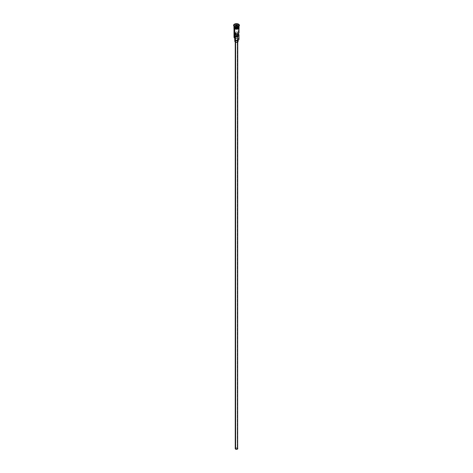 <?xml version="1.0" encoding="UTF-8"?>
<svg xmlns="http://www.w3.org/2000/svg" width="473" height="473" viewBox="0 0 473 473"><rect width="100%" height="100%" fill="white"/><g stroke="black" fill="none" stroke-linecap="round" stroke-linejoin="round"><path stroke-width="0.35" stroke-dasharray="2.37 1.77" d="M238.209 40.246A2.341 1.348 0 0 0 238.156 38.366L238.274 26.701A2.507 1.449 180 0 1 238.989 27.558A2.507 1.449 180 0 1 239.007 27.724A2.507 1.449 180 0 1 237.458 29.06A2.507 1.449 180 0 1 234.726 28.747L234.04 27.446L235.542 26.387L237.458 26.387L238.96 27.446L238.818 28.279L237.895 28.93L236.5 29.172L234.726 28.747A2.507 1.449 180 0 1 233.993 27.724A2.507 1.449 180 0 1 234.011 27.558A2.507 1.449 180 0 1 235.678 26.358A2.507 1.449 180 0 1 238.274 26.701L238.274 36.119A2.507 1.449 0 0 0 237.079 35.729A2.507 1.449 180 0 1 238.274 36.119L235.288 36.575L234.785 38.195L234.159 37.249L234.561 36.522L236.015 35.954L238.09 36.285A2.507 1.449 180 0 1 236.867 36.309L236.867 38.354A2.507 1.449 0 0 0 238.09 38.331L238.09 36.285A2.341 1.348 0 0 0 234.845 36.32A2.341 1.348 0 0 0 234.785 38.195L234.785 38.195A2.507 1.449 180 0 0 234.886 37.799A2.507 1.449 180 0 0 234.827 37.485A1.715 0.987 180 0 1 234.785 37.278A1.715 0.987 180 0 1 236.867 36.309L236.867 38.354A1.715 0.987 0 0 0 234.785 39.324A1.715 0.987 0 0 0 234.827 39.531L234.827 37.485L234.827 39.531L235.625 38.473L238.09 38.331A2.341 1.348 180 0 1 238.156 38.366L238.841 39.324L238.156 40.276M234.726 40.211L234.785 40.24A2.341 1.348 0 0 0 234.845 40.276A2.341 1.348 180 0 1 234.785 40.24A2.507 1.449 0 0 0 234.886 39.844A2.507 1.449 0 0 0 234.827 39.531L234.726 40.211M235.761 32.927A1.047 0.603 180 0 1 235.453 32.501A1.047 0.603 180 0 1 236.098 31.945A1.047 0.603 180 0 1 237.239 32.075L237.239 33.885L237.239 32.075L235.631 32.164L235.536 32.732L236.204 33.08L235.116 33.707L236.204 33.08L236.204 33.938L236.204 33.08A1.047 0.603 180 0 1 235.761 32.927L235.761 449.054L235.761 32.927M237.239 448.203A1.047 0.603 0 0 0 236.098 448.067A1.047 0.603 0 0 0 235.453 448.629A1.047 0.603 0 0 0 235.761 449.054L236.902 449.184L237.523 448.51L236.098 448.067L235.477 448.51L235.761 449.054A1.047 0.603 0 0 0 236.902 449.184A1.047 0.603 0 0 0 237.547 448.629A1.047 0.603 0 0 0 237.239 448.203L237.239 35.658L237.239 448.203M235.613 41.878L235.613 42.186L235.613 41.878L236.979 42.038L237.753 41.37A1.253 0.721 180 0 1 236.979 42.038A1.253 0.721 180 0 1 235.613 41.878A1.253 0.721 180 0 1 235.247 41.37L235.613 41.878M237.387 40.855A1.253 0.721 180 0 1 237.753 41.37L236.5 40.648L235.247 41.37A1.253 0.721 180 0 1 236.021 40.702A1.253 0.721 180 0 1 237.387 40.855L237.387 448.114L237.387 40.855M237.753 448.629A1.253 0.721 0 0 0 237.387 448.114A1.253 0.721 0 0 0 236.021 447.961A1.253 0.721 0 0 0 235.247 448.629M235.318 40.004L235.318 40.489L235.318 40.004L237.139 40.217L238.173 39.324A1.673 0.964 180 0 1 237.139 40.217A1.673 0.964 180 0 1 235.318 40.004A1.673 0.964 180 0 1 234.827 39.324L235.318 40.004M237.683 38.638A1.673 0.964 180 0 1 238.173 39.324L237.683 38.638L236.5 38.36L235.318 38.638L234.827 39.324A1.673 0.964 180 0 1 235.861 38.431A1.673 0.964 180 0 1 237.683 38.638L237.683 40.69L237.683 38.638M238.173 41.37A1.673 0.964 0 0 0 237.683 40.69A1.673 0.964 0 0 0 235.861 40.477A1.673 0.964 0 0 0 234.827 41.37M234.785 27.558A2.424 1.401 180 0 1 234.1 26.376A2.424 1.401 180 0 1 235.725 25.24A2.424 1.401 180 0 1 238.215 25.577A2.424 1.401 180 0 1 238.924 26.565A2.424 1.401 180 0 1 238.244 27.54A2.424 1.401 180 0 0 238.9 26.754A2.424 1.401 180 0 0 238.215 25.577L238.215 25.643A2.424 1.401 0 0 0 235.725 25.311A2.424 1.401 0 0 0 234.1 26.447A2.424 1.401 0 0 0 234.785 27.623M239.007 25.814A2.507 1.449 180 0 1 238.41 26.754A2.507 1.449 0 0 0 238.274 24.791A2.507 1.449 180 0 1 239.007 25.814L239.007 26.5A2.507 1.449 0 0 0 238.274 25.477A2.507 1.449 0 0 0 235.655 25.134A2.507 1.449 0 0 0 234.005 26.358M233.999 26.6A2.507 1.449 180 0 1 235.625 25.347A2.507 1.449 180 0 1 238.274 25.678A2.507 1.449 180 0 1 239.001 26.6A2.507 1.449 180 0 0 238.274 25.678L238.274 26.364L238.274 25.678A2.507 1.449 180 0 0 235.625 25.347A2.507 1.449 180 0 0 233.999 26.6M238.569 24.283A2.927 1.691 180 0 1 239.421 25.406A2.927 1.691 0 0 0 238.569 24.283L238.569 24.283A2.927 1.691 0 0 0 235.436 23.904A2.927 1.691 0 0 0 233.579 25.406A2.927 1.691 180 0 1 235.436 23.904A2.927 1.691 180 0 1 238.569 24.283L238.274 24.791L238.569 24.283M239.007 39.188A2.507 1.449 0 0 0 238.274 38.165L238.156 38.366A2.341 1.348 0 0 0 238.09 38.331L238.274 38.165M238.593 31.703L238.593 33.299L238.593 31.703L237.505 32.33L238.593 31.703A2.507 1.449 0 0 1 239.007 32.501M239.007 27.387A2.507 1.449 0 0 0 238.274 26.364A2.507 1.449 0 0 0 235.542 26.05A2.507 1.449 0 0 0 233.993 27.387M238.8 27.067A2.424 1.401 0 0 0 238.924 26.636A2.424 1.401 0 0 0 238.215 25.643L238.215 25.577A2.424 1.401 180 0 0 235.572 25.276A2.424 1.401 180 0 0 234.076 26.565L234.076 26.636A2.424 1.401 0 0 0 234.2 27.067M238.995 26.358A2.507 1.449 0 0 0 238.274 25.477L238.274 24.791L238.274 25.477A2.507 1.449 0 0 0 235.542 25.164A2.507 1.449 0 0 0 233.993 26.5L233.993 25.814A2.507 1.449 180 0 1 235.542 24.478A2.507 1.449 180 0 1 238.274 24.791A2.507 1.449 0 0 0 234.726 24.791A2.507 1.449 0 0 0 234.726 26.837A2.507 1.449 180 0 1 233.993 25.814M239.031 27.558A2.548 1.472 0 0 0 238.303 26.683L238.404 26.334L238.303 26.683A2.548 1.472 0 0 0 234.697 26.683A2.548 1.472 0 0 0 234.697 28.764L234.147 28.291M237.505 33.825L237.239 32.075A1.047 0.603 180 0 1 237.505 32.33L237.505 33.825M233.952 27.387L233.999 27.097A2.548 1.472 180 0 1 235.743 25.98A2.548 1.472 180 0 1 238.303 26.346L239.048 27.387M234.756 27.54A2.424 1.401 180 0 1 234.076 26.565L234.768 27.517C236.938 28.214 238.321 27.895 238.924 26.565L238.232 25.684C236.062 24.986 234.679 25.306 234.076 26.636A2.424 1.401 0 0 1 235.572 25.341A2.424 1.401 0 0 1 238.215 25.643A2.424 1.401 0 0 1 238.9 26.825M233.999 27.097L235.524 26.027L238.303 26.346M238.96 27.103L237.895 26.181L236.5 25.938L235.105 26.181L234.04 27.103M235.087 28.948L235.524 29.084M237.476 29.084L237.913 28.948M239.048 27.724L238.303 26.683L236.5 26.257L234.697 26.683L233.952 27.724M234.726 36.119A2.507 1.449 180 0 1 236.204 35.706A2.507 1.449 0 0 0 233.993 37.142M234.957 40.997L236.175 40.424L237.683 40.69M235.341 448.351L236.5 447.901L237.659 448.351M236.252 27.239L237.18 27.097L237.18 25.802L236.252 25.944L236.252 27.239L236.252 25.944L235.566 25.548L235.566 26.849L236.252 27.239L237.18 27.097L237.434 26.559L236.748 26.163L235.82 26.311L235.566 26.849L235.477 25.495L236.252 25.944L237.18 25.802L237.18 27.097L237.434 25.264L237.434 26.559L236.748 25.849L235.82 26.311L235.82 25.696L235.566 26.849L236.252 27.239M235.453 32.501L235.453 36.545M235.453 40.075L235.453 40.53M235.453 41.772L235.453 448.629M237.753 41.37L237.753 42.008M238.173 39.324L238.173 40.27M239.007 27.724L239.007 28.262M233.993 26.849L236.364 25.879L237.694 26.039L239.007 26.849M233.993 27.724L233.993 28.262M234.886 39.844L234.886 37.799M234.785 39.324L234.785 37.278M234.827 39.324L234.827 40.27M235.247 41.37L235.247 42.008M237.547 35.233L237.547 448.629"/><path stroke-width="0.71" d="M238.274 38.165A2.507 1.449 180 0 1 238.274 40.211A2.507 1.449 180 0 1 234.726 40.211L234.845 40.276A2.341 1.348 0 0 0 238.156 40.276A2.341 1.348 0 0 0 238.209 40.246M238.274 40.211L236.5 40.672L234.726 40.211A2.507 1.449 0 0 0 237.458 40.524A2.507 1.449 0 0 0 239.007 39.188L239.007 35.233A2.507 1.449 180 0 1 237.688 36.504A2.507 1.449 180 0 1 235.116 36.439L235.116 33.707A2.507 1.449 0 0 0 237.688 33.778A2.507 1.449 0 0 0 239.007 32.501L239.007 27.724M238.593 31.703L238.995 32.649L238.274 33.524L236.754 33.944L235.116 33.707L235.116 36.439L236.204 35.806L236.204 33.938L236.204 35.806A1.047 0.603 180 0 0 237.547 35.233A1.047 0.603 180 0 0 237.505 35.061L238.593 34.434L238.593 33.299L238.995 35.374L238.274 36.255L236.754 36.669L235.116 36.439L237.239 35.658L237.239 33.885L237.239 35.658L237.505 33.825L237.505 35.061L238.593 34.434A2.507 1.449 180 0 1 239.007 35.233M235.613 42.186L235.613 449.137A1.253 0.721 0 0 0 236.979 449.297A1.253 0.721 0 0 0 237.753 448.629L236.979 449.297L235.613 449.137L235.613 42.186M235.318 40.489L235.318 42.05A1.673 0.964 0 0 0 237.139 42.263A1.673 0.964 0 0 0 238.173 41.37L237.428 42.174L235.572 42.174L235.318 40.489M234.005 26.358A2.507 1.449 0 0 0 234.726 27.523A2.507 1.449 0 0 0 237.458 27.836A2.507 1.449 0 0 0 239.007 26.5L239.007 25.814M234.2 27.067A2.424 1.401 0 0 0 234.785 27.623L234.785 27.558A2.424 1.401 180 0 0 238.244 27.54A2.424 1.401 180 0 1 234.785 27.558L234.726 27.724A2.507 1.449 180 0 1 233.999 26.6A2.507 1.449 180 0 0 233.993 26.701L233.993 27.387A2.507 1.449 0 0 0 234.726 28.41A2.507 1.449 0 0 0 237.458 28.723A2.507 1.449 0 0 0 239.007 27.387L238.96 27.103M234.431 26.671L234.726 26.837A2.507 1.449 0 0 0 238.274 26.837A2.507 1.449 0 0 0 238.41 26.754A2.507 1.449 180 0 1 234.726 26.837L234.726 27.523L234.431 26.671A2.927 1.691 0 0 0 237.617 27.032A2.927 1.691 0 0 0 239.427 25.477A2.927 1.691 0 0 0 239.421 25.406A2.927 1.691 180 0 1 238.569 26.671A2.927 1.691 180 0 1 234.431 26.671L234.431 26.671A2.927 1.691 180 0 1 233.579 25.406A2.927 1.691 0 0 0 233.573 25.477A2.927 1.691 0 0 0 234.431 26.671L234.726 26.837M233.993 27.724L233.993 37.142A2.507 1.449 0 0 0 234.726 38.165L234.726 28.847L234.845 40.276M238.8 27.067A2.424 1.401 0 0 1 234.785 27.623L234.726 27.724A2.507 1.449 180 0 0 237.541 28.019A2.507 1.449 180 0 0 239.001 26.6A2.507 1.449 180 0 1 239.007 26.701A2.507 1.449 180 0 1 237.458 28.037A2.507 1.449 180 0 1 234.726 27.724L234.726 28.41L234.726 27.724A2.507 1.449 180 0 1 233.993 26.701M238.569 24.147A2.927 1.691 180 0 1 239.427 25.341A2.927 1.691 180 0 1 237.617 26.896A2.927 1.691 180 0 1 234.431 26.529L235.932 26.996L238.126 26.742L239.202 25.985L239.368 25.01L237.617 23.78L234.874 23.934L233.573 25.341L234.431 26.529A2.927 1.691 180 0 1 233.573 25.341A2.927 1.691 180 0 1 235.383 23.78A2.927 1.691 180 0 1 238.569 24.147M238.889 26.872A2.548 1.472 180 0 1 237.878 28.622A2.548 1.472 180 0 1 234.697 28.427L234.697 28.764A2.548 1.472 0 0 0 237.612 29.048A2.548 1.472 0 0 0 239.031 27.558M235.087 28.948L234.697 28.427A2.548 1.472 180 0 1 233.993 27.121L234.697 28.427L236.5 28.859L238.303 28.427L239.001 27.097M236.772 24.744L237.523 25.181L237.251 25.773L236.228 25.932L235.477 25.495L235.749 24.903L236.772 24.744L235.749 24.903L235.477 25.495L236.228 25.932L237.251 25.773L237.523 25.181L236.772 24.744L236.748 25.849L236.748 24.868L237.434 25.264L237.192 25.779L237.523 25.181L236.772 24.744M233.993 25.814L233.993 26.5A2.507 1.449 0 0 0 234.726 27.523A2.507 1.449 0 0 0 237.57 27.806A2.507 1.449 0 0 0 238.995 26.358M234.04 27.103L234.726 28.41L236.991 28.806L238.581 28.191L239.007 26.701M235.524 29.084L237.476 29.084M237.913 28.948L238.617 28.546M238.853 28.291L239.048 27.724M233.952 27.724L234.147 28.291M237.079 35.729A2.507 1.449 0 0 0 236.204 35.706A2.507 1.449 180 0 1 237.079 35.729M234.726 36.119A2.507 1.449 180 0 0 234.726 38.165L234.726 40.211M234.785 27.623A2.424 1.401 0 0 0 238.699 27.221M234.827 40.27L234.827 41.37A1.673 0.964 0 0 0 235.318 42.05L234.957 40.997M238.043 40.997L238.173 40.27M235.247 42.008L235.247 448.629A1.253 0.721 0 0 0 235.613 449.137L235.341 448.351M237.659 448.351L237.753 42.008M235.566 25.548L235.82 25.01L235.82 25.696L235.82 25.01L236.748 24.868L235.749 24.903L235.566 25.548M235.453 36.545L235.453 40.075M235.453 40.53L235.453 41.772M238.569 26.671L238.274 26.837M239.007 26.849L239.107 28.114L238.439 28.758L236.648 29.231L234.596 28.776L233.899 28.12L233.993 26.849"/></g></svg>

